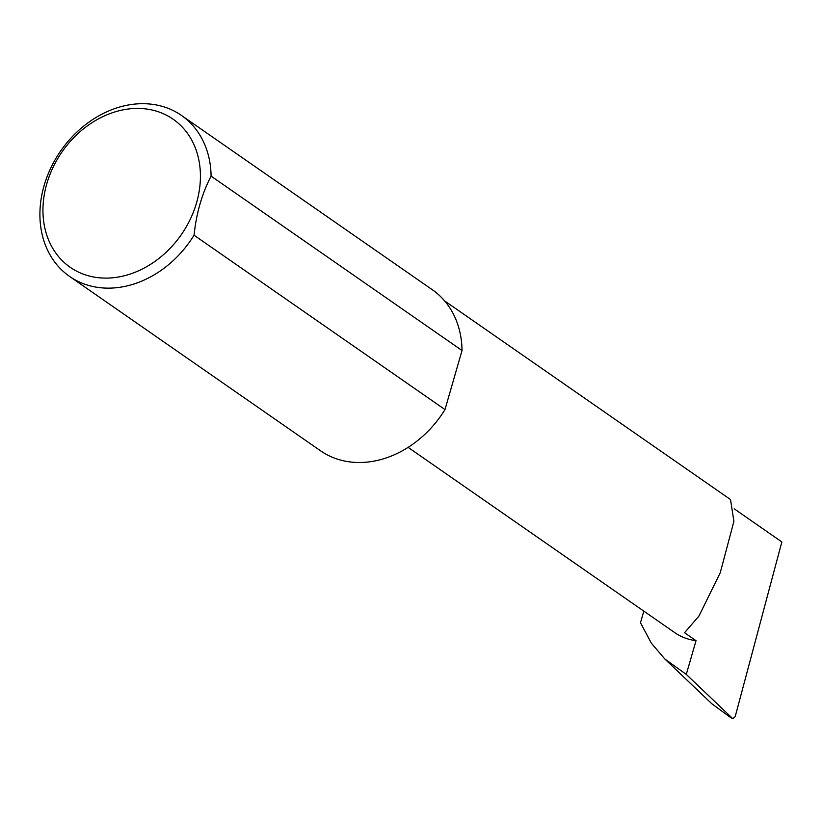 <?xml version="1.0" encoding="UTF-8"?>
<svg xmlns="http://www.w3.org/2000/svg" width="823" height="823" viewBox="0 0 823 823"><rect width="100%" height="100%" fill="white"/><g stroke="black" fill="none" stroke-linecap="round" stroke-linejoin="round"><path stroke-width="1.23" d="M643.823 611.129L640.459 622.764L651.394 643.216L664.809 658.986L686.289 674.407L696.021 640.685L684.551 632.722L698.912 616.108L720.259 572.715L733.9 521.34L730.526 499.561L444.646 300.92M686.289 674.407L732.665 718.551L730.268 717.286L732.912 718.736L735.196 716.617L781.85 541.935L734.209 508.83M696.021 640.685A70.552 56.787 124.8 0 1 674.798 632.661L408.126 447.362M97.351 277.577A90.18 72.589 124.8 0 1 46.798 183.776A90.18 72.589 124.8 0 1 146.021 108.945A90.18 72.589 124.8 0 1 196.574 202.746A90.18 72.589 124.8 0 1 97.351 277.577M194.043 235.203C196.378 213.106 202.067 193.415 211.089 176.143A98.019 78.895 -55.2 0 0 181.441 115.415A98.019 78.895 -55.2 0 0 151.957 104.264A98.019 78.895 -55.2 0 0 50.933 167.697A98.019 78.895 -55.2 0 0 69.574 276.415A98.019 78.895 -55.2 0 0 99.048 287.566A98.019 78.895 -55.2 0 0 194.043 235.203L444.986 409.576A98.019 78.895 -55.2 0 1 349.991 461.929A98.019 78.895 -55.2 0 1 320.517 450.778L69.574 276.415M664.809 658.986L711.874 703.788L730.268 717.286M211.089 176.143L462.032 350.505A98.019 78.895 -55.2 0 0 432.384 289.789L181.441 115.415M462.032 350.505L444.986 409.576"/></g></svg>
